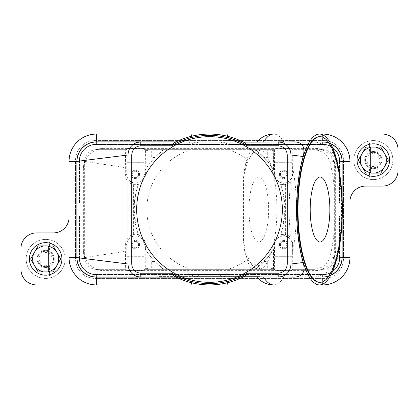<?xml version="1.0" encoding="UTF-8"?>
<svg xmlns="http://www.w3.org/2000/svg" width="419" height="419" viewBox="0 0 419 419"><rect width="100%" height="100%" fill="white"/><g stroke="black" fill="none" stroke-linecap="round" stroke-linejoin="round"><path stroke-width="0.31" stroke-dasharray="2.1 1.57" d="M228.963 144.44L228.507 144.44L229.109 144.209L229.45 141.884L322.63 141.884A19.504 19.504 0 0 1 342.134 161.388L342.134 257.612A19.504 19.504 0 0 1 322.63 277.116L222.641 277.116L221.787 276.844L219.566 274.791L322.63 274.791L322.63 277.116L229.45 277.116L229.994 277.116L228.13 282.584M229.45 141.884L322.63 141.884L140.8 141.884L322.63 141.884L222.641 141.884L227.994 144.209L322.63 144.209L96.37 144.209A17.179 17.179 0 0 0 79.191 161.388L79.191 203L76.866 203L79.463 203L76.866 203L76.866 161.388A19.504 19.504 0 0 1 96.37 141.884A19.504 19.504 0 0 0 76.866 161.388L76.866 203L79.463 203L76.866 203L79.463 203L76.866 203L79.463 203L79.191 203L79.191 161.388L79.463 161.388L79.191 161.388L79.191 203L79.191 161.388L76.866 161.388L76.866 203L76.866 161.388A19.504 19.504 0 0 1 96.37 141.884L189.55 141.884L189.006 141.884L190.87 136.416M217.183 274.56L200.135 274.56L196.359 277.116L96.37 277.116A19.504 19.504 0 0 1 76.866 257.612L76.866 161.388A19.504 19.504 0 0 1 96.37 141.884L189.006 141.884M197.213 276.844L96.37 276.844A19.232 19.232 0 0 1 77.138 257.612L76.866 257.612L77.138 257.612L76.866 257.612L76.866 216L79.463 216L76.866 216L79.463 216L76.866 216L79.463 216L76.866 216L76.866 257.612A19.504 19.504 0 0 0 96.37 277.116L96.37 274.518A16.907 16.907 0 0 1 79.463 257.612L76.866 257.612A19.504 19.504 0 0 0 96.37 277.116L96.37 276.844A19.232 19.232 0 0 1 77.138 257.612L77.138 216L79.463 216L77.138 216L77.138 257.612L79.191 257.612L79.191 216L79.463 216L79.191 216L79.191 257.612L79.463 257.612L79.191 257.612L79.463 257.612L79.191 257.612L79.191 216L79.191 257.612L77.138 257.612L79.191 257.612L77.138 257.612L77.138 216L77.138 257.612L76.866 257.612A19.504 19.504 0 0 0 96.37 277.116L96.37 276.844A19.232 19.232 0 0 1 77.138 257.612L76.866 257.612L76.866 216L76.866 257.612A19.504 19.504 0 0 0 96.37 277.116L96.37 276.844A19.232 19.232 0 0 1 77.138 257.612L77.138 216L77.138 257.612L79.191 257.612L79.191 216L79.191 257.612L79.463 257.612L76.866 257.612A19.504 19.504 0 0 0 96.37 277.116L322.63 277.116A19.504 19.504 0 0 0 342.134 257.612L341.862 257.612A19.232 19.232 0 0 1 322.63 276.844L221.787 276.844M189.55 277.116L189.891 274.791L190.257 274.518L191.006 274.791L96.37 274.791A17.179 17.179 0 0 1 79.191 257.612L79.191 216L79.191 257.612L79.463 257.612L77.138 257.612L77.138 216L77.138 257.612L79.191 257.612L79.191 216L79.191 257.612L79.463 257.612L77.138 257.612L77.138 216L77.138 257.612L79.191 257.612L79.191 216L79.191 257.612L79.463 257.612A16.907 16.907 0 0 0 96.37 274.518A16.907 16.907 0 0 1 79.463 257.612A16.907 16.907 0 0 0 96.37 274.518A16.907 16.907 0 0 1 79.463 257.612A16.907 16.907 0 0 0 96.37 274.518L96.37 277.116L322.63 277.116A19.504 19.504 0 0 0 342.134 257.612L339.537 257.612A16.907 16.907 0 0 1 322.63 274.518L322.63 274.791L229.109 274.791L229.45 277.116M196.359 277.116L191.006 274.791M190.493 274.56L190.037 274.56M190.87 282.584L189.006 277.116M229.109 274.791L228.507 274.56L222.641 277.116M218.865 274.56L219.572 274.791M319.535 134.08L273.675 134.08A75.42 22.82 -90 0 1 283.783 141.884L322.63 141.884A19.504 19.504 0 0 1 342.134 161.388L342.255 203L339.537 203L342.134 203L339.537 203L342.134 203L339.537 203L342.134 203L339.537 203L342.134 203L339.809 203L342.134 203L341.862 203L342.134 203L342.134 161.388A19.504 19.504 0 0 0 322.63 141.884A19.504 19.504 0 0 1 342.134 161.388L342.134 216L341.862 216L342.134 216.408C341.658 232.157 339.882 246.115 336.818 258.277C333.346 269.972 322.405 276.891 313.045 277.116L283.783 277.116A75.42 22.82 -90 0 1 273.675 284.92L319.535 284.92M322.63 284.92L36.553 284.92A15.603 15.603 0 0 1 20.95 269.317L20.95 248.509A15.603 15.603 0 0 1 36.553 232.906L53.459 232.906A15.603 15.603 0 0 0 69.062 217.304L69.062 161.388A27.308 27.308 0 0 1 96.37 134.08L382.447 134.08A15.603 15.603 0 0 1 398.05 149.683L398.05 170.491A15.603 15.603 0 0 1 382.447 186.094L365.541 186.094A15.603 15.603 0 0 0 349.938 201.696L349.938 257.612A27.308 27.308 0 0 1 322.63 284.92M200.135 274.56L201.817 274.56M228.507 274.56L228.963 274.56M342.134 219.844L342.134 216.408A249.295 75.42 180 0 0 342.255 216L339.537 216L342.134 216L339.537 216L342.134 216L342.134 257.612L341.862 257.612A19.232 19.232 0 0 1 322.63 276.844L229.245 276.844M342.255 203A249.295 75.42 180 0 0 342.134 202.592C341.658 186.843 339.882 172.885 336.818 160.723L336.939 160.739M313.045 141.884C324.505 142.848 332.429 149.127 336.818 160.723M295.149 141.884L278.2 141.884M313.045 277.116L229.994 277.116M342.255 216L342.134 257.612L341.862 257.612A19.232 19.232 0 0 1 322.63 276.844L322.63 277.116A19.504 19.504 0 0 0 342.134 257.612L342.134 216L342.134 257.612A19.504 19.504 0 0 1 322.63 277.116A19.504 19.504 0 0 0 342.134 257.612L342.134 216L339.537 216L342.134 216L342.134 257.612A19.504 19.504 0 0 1 322.63 277.116L96.37 277.116A19.504 19.504 0 0 1 76.866 257.612L76.866 216L76.866 257.612L77.138 257.612L77.138 216L77.138 257.612L79.191 257.612A17.179 17.179 0 0 0 96.37 274.791L96.37 274.518L96.37 274.791A17.179 17.179 0 0 1 79.191 257.612A17.179 17.179 0 0 0 96.37 274.791L96.37 274.518L96.37 274.791A17.179 17.179 0 0 1 79.191 257.612A17.179 17.179 0 0 0 96.37 274.791L96.37 276.844A19.232 19.232 0 0 1 77.138 257.612A19.232 19.232 0 0 0 96.37 276.844L96.37 274.791A17.179 17.179 0 0 1 79.191 257.612A17.179 17.179 0 0 0 96.37 274.791L96.37 276.844A19.232 19.232 0 0 1 77.138 257.612L76.866 257.612L77.138 257.612A19.232 19.232 0 0 0 96.37 276.844L96.37 274.791A17.179 17.179 0 0 1 79.191 257.612A17.179 17.179 0 0 0 96.37 274.791L96.37 276.844A19.232 19.232 0 0 1 77.138 257.612A19.232 19.232 0 0 0 96.37 276.844L96.37 274.791A17.179 17.179 0 0 1 79.191 257.612A17.179 17.179 0 0 0 96.37 274.791L96.37 277.116M330.628 275.403A19.504 19.504 0 0 1 322.63 277.116L322.63 274.791A17.179 17.179 0 0 0 339.809 257.612L339.809 216L339.809 257.612L341.862 257.612L341.862 216L341.862 257.612L339.809 257.612L339.809 216L339.809 257.612L341.862 257.612L341.862 216L341.862 257.612L339.537 257.612A16.907 16.907 0 0 1 322.63 274.518A16.907 16.907 0 0 0 339.537 257.612A16.907 16.907 0 0 1 322.63 274.518A16.907 16.907 0 0 0 339.537 257.612L339.809 257.612L339.809 216L339.809 257.612L341.862 257.612L341.862 216L341.862 257.612L339.537 257.612L339.809 257.612L339.809 216L339.809 257.612L341.862 257.612L341.862 216L341.862 257.612L341.862 216L341.862 257.612L339.537 257.612L339.809 257.612L339.809 216L339.809 257.612L341.862 257.612L339.537 257.612L339.809 257.612L339.809 216L339.809 257.612L339.537 257.612A16.907 16.907 0 0 1 322.63 274.518L322.63 274.791L227.994 274.791M215.125 274.791L322.63 274.791A17.179 17.179 0 0 0 339.809 257.612A17.179 17.179 0 0 1 322.63 274.791L322.63 276.844A19.232 19.232 0 0 0 341.862 257.612L342.134 257.612L341.862 257.612A19.232 19.232 0 0 1 322.63 276.844L322.63 274.791A17.179 17.179 0 0 0 339.809 257.612A17.179 17.179 0 0 1 322.63 274.791L322.63 276.844A19.232 19.232 0 0 0 341.862 257.612A19.232 19.232 0 0 1 322.63 276.844L322.63 274.791A17.179 17.179 0 0 0 339.809 257.612A17.179 17.179 0 0 1 322.63 274.791L322.63 276.844A19.232 19.232 0 0 0 341.862 257.612L342.134 257.612L341.862 257.612A19.232 19.232 0 0 1 322.63 276.844L322.63 274.791A17.179 17.179 0 0 0 339.809 257.612A17.179 17.179 0 0 1 322.63 274.791L322.63 276.844L322.63 274.791A17.179 17.179 0 0 0 339.809 257.612L341.862 257.612L341.862 216L341.862 257.612A19.232 19.232 0 0 1 322.63 276.844L322.63 274.791A17.179 17.179 0 0 0 339.809 257.612A17.179 17.179 0 0 1 322.63 274.791L322.63 277.116L140.8 277.116L322.63 277.116L322.63 276.844L223.893 276.844M283.783 277.116L295.149 277.116M256.753 277.116L263.567 277.116M242.905 277.116A75.42 75.42 0 0 1 176.095 277.116A75.42 75.42 0 0 0 242.905 277.116L179.143 277.116M256.313 277.116L158.785 277.116L260.215 277.116L209.5 277.116L209.5 276.598L260.215 276.598L158.785 276.598L256.313 276.598L199.748 276.598L209.5 276.598L209.5 277.116L209.5 276.598L209.5 277.116L256.313 277.116L256.313 276.598M244.476 276.32L243.402 276.87M158.785 277.116L158.785 276.598M260.215 277.116L260.215 276.598M162.687 277.116L162.687 276.598M189.55 141.884L189.891 144.209L190.257 144.482L96.37 144.482A16.907 16.907 0 0 0 79.463 161.388L79.191 161.388L79.463 161.388L79.191 161.388L79.191 203L79.191 161.388L77.138 161.388L79.463 161.388L79.191 161.388L79.191 203L79.191 161.388L77.138 161.388L77.138 203L77.138 161.388L79.463 161.388L79.191 161.388L79.191 203L79.191 161.388L77.138 161.388L77.138 203L77.138 161.388L76.866 161.388A19.504 19.504 0 0 1 96.37 141.884L96.37 142.156A19.232 19.232 0 0 0 77.138 161.388L79.463 161.388L77.138 161.388L77.138 203L77.138 161.388L76.866 161.388A19.504 19.504 0 0 1 96.37 141.884L96.37 144.209A17.179 17.179 0 0 0 79.191 161.388L79.191 203L79.191 161.388L77.138 161.388L79.463 161.388A16.907 16.907 0 0 1 96.37 144.482A16.907 16.907 0 0 0 79.463 161.388A16.907 16.907 0 0 1 96.37 144.482A16.907 16.907 0 0 0 79.463 161.388A16.907 16.907 0 0 1 96.37 144.482L96.37 144.209A17.179 17.179 0 0 0 79.191 161.388A17.179 17.179 0 0 1 96.37 144.209L96.37 142.156A19.232 19.232 0 0 0 77.138 161.388L77.138 203L77.138 161.388L76.866 161.388A19.504 19.504 0 0 1 96.37 141.884L96.37 142.156A19.232 19.232 0 0 0 77.138 161.388L79.191 161.388A17.179 17.179 0 0 1 96.37 144.209L96.37 142.156A19.232 19.232 0 0 0 77.138 161.388L77.138 203L77.138 161.388L76.866 161.388L77.138 161.388L76.866 161.388L77.138 161.388L77.138 203L77.138 161.388L79.191 161.388A17.179 17.179 0 0 1 96.37 144.209A17.179 17.179 0 0 0 79.191 161.388A17.179 17.179 0 0 1 96.37 144.209L96.37 142.156L96.37 144.209A17.179 17.179 0 0 0 79.191 161.388A17.179 17.179 0 0 1 96.37 144.209L96.37 142.156A19.232 19.232 0 0 0 77.138 161.388L76.866 161.388L77.138 161.388A19.232 19.232 0 0 1 96.37 142.156L96.37 144.482L96.37 142.156A19.232 19.232 0 0 0 77.138 161.388A19.232 19.232 0 0 1 96.37 142.156L96.37 141.884L196.359 141.884L197.213 142.156L199.434 144.209L96.37 144.209A17.179 17.179 0 0 0 79.191 161.388A17.179 17.179 0 0 1 96.37 144.209L96.37 144.482L322.63 144.482L322.63 144.209L229.109 144.209M228.13 136.416L229.994 141.884M190.493 144.44L196.359 141.884M200.135 144.44L201.817 144.44L199.434 144.209M201.817 144.44L96.37 144.209L96.37 142.156L96.37 144.209L189.891 144.209M322.63 134.777L322.63 141.884A19.504 19.504 0 0 1 342.134 161.388L342.134 203L342.134 161.388L341.862 161.388L341.862 203L341.862 161.388L339.537 161.388L341.862 161.388A19.232 19.232 0 0 0 322.63 142.156L322.63 144.209L203.875 144.209M215.125 144.209L322.63 144.209L322.63 142.156L96.37 142.156A19.232 19.232 0 0 0 77.138 161.388L76.866 161.388L77.138 161.388A19.232 19.232 0 0 1 96.37 142.156L96.37 141.884L322.63 141.884A19.504 19.504 0 0 1 342.134 161.388L341.862 161.388A19.232 19.232 0 0 0 322.63 142.156L96.37 142.156L96.37 144.209L191.006 144.209M342.134 199.156L342.134 161.388L341.862 161.388L341.862 203L341.862 161.388L339.537 161.388L339.809 161.388L339.809 203L339.809 161.388L341.862 161.388L341.862 203L341.862 161.388L339.537 161.388L339.809 161.388L339.809 203L339.809 161.388L341.862 161.388L341.862 203L341.862 161.388L339.537 161.388L339.809 161.388L339.809 203L339.809 161.388L341.862 161.388L339.809 161.388L339.809 203L339.809 161.388A17.179 17.179 0 0 0 322.63 144.209L322.63 141.884L322.63 142.156L221.787 142.156L219.566 144.209M221.787 142.156L222.641 141.884M228.507 144.44L227.994 144.209M218.865 144.44L217.183 144.44M330.628 143.597A19.504 19.504 0 0 0 322.63 141.884L322.63 144.209A17.179 17.179 0 0 1 339.809 161.388A17.179 17.179 0 0 0 322.63 144.209L322.63 144.482L322.63 144.209A17.179 17.179 0 0 1 339.809 161.388A17.179 17.179 0 0 0 322.63 144.209L322.63 142.156A19.232 19.232 0 0 1 341.862 161.388A19.232 19.232 0 0 0 322.63 142.156L322.63 144.209A17.179 17.179 0 0 1 339.809 161.388A17.179 17.179 0 0 0 322.63 144.209L322.63 142.156A19.232 19.232 0 0 1 341.862 161.388L342.134 161.388L341.862 161.388A19.232 19.232 0 0 0 322.63 142.156L322.63 144.209L322.63 142.156A19.232 19.232 0 0 1 341.862 161.388A19.232 19.232 0 0 0 322.63 142.156L322.63 141.884L322.63 142.156A19.232 19.232 0 0 1 341.862 161.388L342.134 161.388L341.862 161.388L341.862 203L341.862 161.388L342.134 161.388L341.862 161.388A19.232 19.232 0 0 0 322.63 142.156L322.63 144.209A17.179 17.179 0 0 1 339.809 161.388A17.179 17.179 0 0 0 322.63 144.209A17.179 17.179 0 0 1 339.809 161.388L339.809 203L339.809 161.388L341.862 161.388A19.232 19.232 0 0 0 322.63 142.156L322.63 141.884A19.504 19.504 0 0 1 342.134 161.388L341.862 161.388L341.862 203L341.862 161.388L339.809 161.388L341.862 161.388A19.232 19.232 0 0 0 322.63 142.156L322.63 144.482A16.907 16.907 0 0 1 339.537 161.388A16.907 16.907 0 0 0 322.63 144.482A16.907 16.907 0 0 1 339.537 161.388A16.907 16.907 0 0 0 322.63 144.482A16.907 16.907 0 0 1 339.537 161.388L339.809 161.388L339.809 203L339.809 161.388L339.537 161.388A16.907 16.907 0 0 0 322.63 144.482L322.63 144.209L322.63 144.482L322.63 144.209L322.63 144.482L322.63 144.209L96.37 144.209L322.63 144.209L322.63 142.156L223.893 142.156M176.095 141.884L239.857 141.884M243.402 142.13L244.476 142.68M141.805 182.668A72.817 72.817 0 0 1 141.811 182.658A72.817 72.817 0 0 1 282.317 209.5A72.817 72.817 0 0 1 209.5 282.317A72.817 72.817 0 0 1 136.683 209.5M319.535 136.683A72.817 22.029 -90 0 1 341.564 209.5A72.817 22.029 -90 0 1 319.535 282.317M248.97 209.5A32.509 9.836 90 0 0 258.801 242.009A32.509 9.836 90 0 0 268.637 209.5A32.509 9.836 90 0 0 258.801 176.991A32.509 9.836 90 0 0 248.97 209.5M292.074 154.883L292.143 162.687L275.1 162.687L275.168 154.883L292.074 154.883L292.074 148.536L275.168 148.536L274.576 149.683L258.801 149.683L273.659 149.683L273.277 150.761L273.214 169.145L273.492 169.59L267.332 161.09C264.981 158.33 261.817 156.366 257.842 155.187C253.542 153.972 250.101 155.48 247.524 159.707L244.822 166.704L243.554 177.289L243.554 241.711L244.822 252.296L247.524 259.293C250.201 263.551 253.636 265.054 257.842 263.813C261.817 262.634 264.981 260.67 267.332 257.91L273.492 249.41L273.214 249.855L273.429 269.317L190.86 269.317A62.651 62.651 0 0 1 190.86 149.683L163.562 149.683A75.42 75.42 0 0 0 145.435 169.705L145.786 169.145L145.571 149.683L144.424 149.683L143.832 148.536L143.9 162.687L126.857 162.687L126.926 148.536L126.339 149.683L125.653 149.683L125.244 174.393C125.6 179.662 128.308 183.045 133.373 184.554L136.206 184.748L138.401 184.344L138.548 183.931C138.212 184.69 145.906 180.338 145.362 174.393L145.435 169.705M274.424 149.683L274.55 174.393C274.686 179.594 277.813 182.579 283.93 183.344C289.304 182.548 292.195 179.562 292.603 174.393L292.792 149.683L292.074 148.536M292.074 264.117L275.168 264.117L275.1 256.313L292.143 256.313L292.074 270.464L292.661 269.317L314.48 269.317C322.337 268.338 327.506 264.211 329.989 256.941C332.021 248.734 333.466 239.563 334.331 229.418L334.331 189.582C333.466 179.437 332.021 170.266 329.989 162.059C327.538 154.836 322.368 150.714 314.48 149.683L292.792 149.683M292.792 269.317L292.603 244.607C293.153 239.469 286.507 233.912 280.898 236.054C276.372 238.317 274.256 241.171 274.55 244.607L274.424 269.317L275.168 270.464L292.074 270.464M292.143 256.313L292.232 244.607A8.61 8.61 0 0 0 283.621 235.997A8.61 8.61 0 0 0 275.011 244.607L275.1 256.313M102.87 270.616L316.13 270.616L320.504 270.114L329.91 264.913L335.127 255.517L335.635 251.112L335.635 167.888L335.132 163.51L329.931 154.108L320.535 148.892L316.13 148.384L102.87 148.384L98.496 148.886L89.09 154.087L83.873 163.483L83.365 167.888L83.365 251.112L83.868 255.49L89.069 264.892L98.465 270.108L102.87 270.616L96.37 269.317L126.339 269.317L126.926 270.464L143.832 270.464L144.424 269.317L274.576 269.317M292.661 269.317L314.48 269.317M316.13 270.616L322.63 269.317A11.701 11.701 0 0 0 334.331 257.612L329.989 256.941M143.9 256.313L143.832 264.117L126.926 264.117L126.857 256.313L143.989 256.313L143.989 244.607A8.61 8.61 0 0 0 135.379 235.997A8.61 8.61 0 0 0 126.768 244.607L126.857 256.313M144.424 269.317L145.571 269.317L145.723 268.239L145.786 249.855L145.435 249.295L145.362 244.607C145.99 239.013 138.589 234.41 138.548 235.069A75.42 75.42 0 0 1 134.08 209.5L136.206 191.713L138.401 184.344M143.832 270.464L143.832 264.117M143.989 256.313L126.768 256.313M139.543 244.607A4.159 4.159 0 0 0 135.379 240.448A4.159 4.159 0 0 0 131.22 244.607A4.159 4.159 0 0 0 135.379 248.771A4.159 4.159 0 0 0 139.543 244.607A4.159 4.159 0 0 0 135.379 240.448A4.159 4.159 0 0 0 131.22 244.607A4.159 4.159 0 0 0 135.379 248.771A4.159 4.159 0 0 0 139.543 244.607M138.579 244.607A3.2 3.2 0 0 0 135.379 241.412A3.2 3.2 0 0 0 132.184 244.607A3.2 3.2 0 0 0 135.379 247.807A3.2 3.2 0 0 0 138.579 244.607A3.2 3.2 0 0 0 135.379 241.412A3.2 3.2 0 0 0 132.184 244.607A3.2 3.2 0 0 0 135.379 247.807A3.2 3.2 0 0 0 138.579 244.607M126.926 264.117L126.926 270.464M138.548 235.069L138.401 234.656L136.206 234.252L133.373 234.446C128.308 235.955 125.6 239.338 125.244 244.607L125.653 269.317L126.339 269.317M138.401 234.656L136.206 227.287L134.08 209.5A75.42 75.42 0 0 1 138.548 183.931A75.42 75.42 0 0 0 134.08 209.5M145.571 269.317L163.562 269.317L154.883 261.514A75.42 75.42 0 0 1 145.786 249.855M145.723 268.239L151.715 269.317L151.715 261.514L154.883 261.514M163.562 269.317A75.42 75.42 0 0 1 145.435 249.295A75.42 75.42 0 0 0 163.562 269.317L190.86 269.317M273.429 269.317L274.424 269.317M244.816 252.296C246.451 258.738 248.587 264.41 251.217 269.317L258.801 269.317A59.817 18.096 -90 0 1 243.554 241.711M126.339 149.683L96.37 149.683A11.701 11.701 0 0 0 84.669 161.388L84.669 257.612A11.701 11.701 0 0 0 96.37 269.317L125.653 269.317M83.365 251.112L84.669 257.612L125.244 251.337M275.011 256.313L292.232 256.313M279.457 244.607A4.159 4.159 0 0 0 283.621 248.771A4.159 4.159 0 0 0 287.78 244.607A4.159 4.159 0 0 0 283.621 240.448A4.159 4.159 0 0 0 279.457 244.607A4.159 4.159 0 0 1 283.621 240.448A4.159 4.159 0 0 1 287.78 244.607A4.159 4.159 0 0 1 283.621 248.771A4.159 4.159 0 0 1 279.457 244.607M280.421 244.607A3.2 3.2 0 0 1 283.621 241.412A3.2 3.2 0 0 1 286.816 244.607A3.2 3.2 0 0 1 283.621 247.807A3.2 3.2 0 0 1 280.421 244.607A3.2 3.2 0 0 1 283.621 241.412A3.2 3.2 0 0 1 286.816 244.607A3.2 3.2 0 0 1 283.621 247.807A3.2 3.2 0 0 1 280.421 244.607M275.168 270.464L275.168 264.117M273.659 269.317L273.492 249.41M255.438 269.317A75.42 75.42 0 0 0 267.332 257.91A75.42 75.42 0 0 1 255.438 269.317L264.117 261.514A75.42 75.42 0 0 0 273.214 249.855M273.277 268.239L267.285 269.317L267.285 261.514L273.214 259.66M83.365 167.888L84.669 161.388L125.244 167.663M126.857 162.687L126.768 174.393A8.61 8.61 0 0 0 135.379 183.003A8.61 8.61 0 0 0 143.989 174.393L143.9 162.687M126.926 154.883L143.832 154.883M143.989 162.687L126.768 162.687M139.543 174.393A4.159 4.159 0 0 0 135.379 170.229A4.159 4.159 0 0 0 131.22 174.393A4.159 4.159 0 0 0 135.379 178.552A4.159 4.159 0 0 0 139.543 174.393A4.159 4.159 0 0 1 135.379 178.552A4.159 4.159 0 0 1 131.22 174.393A4.159 4.159 0 0 1 135.379 170.229A4.159 4.159 0 0 1 139.543 174.393M138.579 174.393A3.2 3.2 0 0 1 135.379 177.588A3.2 3.2 0 0 1 132.184 174.393A3.2 3.2 0 0 1 135.379 171.193A3.2 3.2 0 0 1 138.579 174.393A3.2 3.2 0 0 1 135.379 177.588A3.2 3.2 0 0 1 132.184 174.393A3.2 3.2 0 0 1 135.379 171.193A3.2 3.2 0 0 1 138.579 174.393M143.832 148.536L126.926 148.536M274.576 149.683L144.424 149.683M243.554 177.289A59.817 18.096 -90 0 1 258.801 149.683L251.217 149.683C248.587 154.59 246.451 160.262 244.816 166.704M273.429 149.683L267.285 149.683L273.277 150.761M255.438 149.683A75.42 75.42 0 0 1 267.332 161.09A75.42 75.42 0 0 0 255.438 149.683L267.285 149.683L267.285 157.486L264.117 157.486L255.438 149.683L190.86 149.683M145.571 149.683L163.562 149.683L154.883 157.486A75.42 75.42 0 0 0 145.786 169.145M102.87 148.384L96.37 149.683L125.653 149.683M145.723 150.761L151.715 149.683L151.715 157.486L145.786 159.34M275.1 162.687L275.011 174.393A8.61 8.61 0 0 0 283.621 183.003A8.61 8.61 0 0 0 292.232 174.393L292.143 162.687M275.168 148.536L275.168 154.883M275.011 162.687L292.232 162.687M279.457 174.393A4.159 4.159 0 0 0 283.621 178.552A4.159 4.159 0 0 0 287.78 174.393A4.159 4.159 0 0 0 283.621 170.229A4.159 4.159 0 0 0 279.457 174.393A4.159 4.159 0 0 0 283.621 178.552A4.159 4.159 0 0 0 287.78 174.393A4.159 4.159 0 0 0 283.621 170.229A4.159 4.159 0 0 0 279.457 174.393M280.421 174.393A3.2 3.2 0 0 0 283.621 177.588A3.2 3.2 0 0 0 286.816 174.393A3.2 3.2 0 0 0 283.621 171.193A3.2 3.2 0 0 0 280.421 174.393A3.2 3.2 0 0 0 283.621 177.588A3.2 3.2 0 0 0 286.816 174.393A3.2 3.2 0 0 0 283.621 171.193A3.2 3.2 0 0 0 280.421 174.393M273.492 169.59L273.659 149.683M316.13 148.384L322.63 149.683L292.661 149.683M273.214 169.145A75.42 75.42 0 0 0 264.117 157.486M334.331 189.582L334.331 161.388A11.701 11.701 0 0 0 322.63 149.683L314.48 149.683M335.635 167.888L334.331 161.388L329.989 162.059M335.635 251.112L334.331 257.612L334.331 229.418M247.524 259.293A62.651 62.651 0 0 1 228.14 269.317M228.14 149.683A62.651 62.651 0 0 1 247.524 159.707M223.154 277.116L234.855 277.116L223.154 277.116L223.154 276.598L234.855 276.598L223.154 276.598L223.154 277.116M183.752 277.116L187.654 277.116L183.752 277.116L183.752 276.598L187.654 276.598L183.752 276.598L183.752 277.116M191.556 277.116L211.448 277.116L191.556 277.116L191.556 276.598L211.448 276.598L191.556 276.598L191.556 277.116M215.35 277.116L199.748 277.116L219.252 277.116L215.35 277.116L215.35 276.598L215.35 277.116M227.056 277.116L227.056 276.598L227.056 277.116M187.654 277.116L187.654 276.598L187.654 277.116M195.458 277.116L195.458 276.598L195.458 277.116M209.5 277.116L209.5 276.598L209.5 277.116M219.252 277.116L219.252 276.598L219.252 277.116M199.748 277.116L199.748 276.598L199.748 277.116M203.65 277.116L203.65 276.598L203.65 277.116M54.24 258.911A8.584 8.584 0 0 1 45.655 267.495A8.584 8.584 0 0 1 37.076 258.911A8.584 8.584 0 0 1 45.655 250.332A8.584 8.584 0 0 1 54.24 258.911A8.584 8.584 0 0 1 45.655 267.495A8.584 8.584 0 0 1 37.076 258.911A8.584 8.584 0 0 1 45.655 250.332A8.584 8.584 0 0 1 54.24 258.911M95.071 140.58L323.929 140.58A19.504 19.504 0 0 1 343.433 160.089L343.433 258.911A19.504 19.504 0 0 1 323.929 278.42L95.071 278.42A19.504 19.504 0 0 1 75.567 258.911L75.567 160.089A19.504 19.504 0 0 1 95.071 140.58A19.504 19.504 0 0 0 75.567 160.089L75.567 258.911A19.504 19.504 0 0 0 95.071 278.42L323.929 278.42A19.504 19.504 0 0 0 343.433 258.911L343.433 160.089A19.504 19.504 0 0 0 323.929 140.58L95.071 140.58M381.924 160.089A8.584 8.584 0 0 1 373.345 168.668A8.584 8.584 0 0 1 364.76 160.089A8.584 8.584 0 0 1 373.345 151.505A8.584 8.584 0 0 1 381.924 160.089A8.584 8.584 0 0 1 373.345 168.668A8.584 8.584 0 0 1 364.76 160.089A8.584 8.584 0 0 1 373.345 151.505A8.584 8.584 0 0 1 381.924 160.089M65.16 258.911A19.504 19.504 0 0 1 45.655 278.42A19.504 19.504 0 0 1 26.151 258.911A19.504 19.504 0 0 1 45.655 239.406A19.504 19.504 0 0 1 65.16 258.911A19.504 19.504 0 0 0 45.655 239.406A19.504 19.504 0 0 0 26.151 258.911A19.504 19.504 0 0 0 45.655 278.42A19.504 19.504 0 0 0 65.16 258.911M392.849 160.089A19.504 19.504 0 0 1 373.345 179.594A19.504 19.504 0 0 1 353.84 160.089A19.504 19.504 0 0 1 373.345 140.58A19.504 19.504 0 0 1 392.849 160.089A19.504 19.504 0 0 0 373.345 140.58A19.504 19.504 0 0 0 353.84 160.089A19.504 19.504 0 0 0 373.345 179.594A19.504 19.504 0 0 0 392.849 160.089M280.599 184.344L282.794 191.713L284.92 209.5C284.904 200.79 283.438 192.326 280.521 184.119L282.794 184.748L285.627 184.554L290.336 182.108L288.749 209.5L290.336 236.892L285.627 234.446L282.794 234.252L280.599 234.656L282.794 227.287L284.92 209.5C284.904 218.21 283.438 226.674 280.521 234.881C283.982 233.807 287.251 234.478 290.336 236.892M290.336 182.108C287.251 184.522 283.982 185.193 280.521 184.119M389.597 160.089A16.252 16.252 0 0 0 373.345 143.832A16.252 16.252 0 0 0 357.088 160.089A16.252 16.252 0 0 1 373.345 143.832A16.252 16.252 0 0 1 389.597 160.089A16.252 16.252 0 0 0 373.345 143.832A16.252 16.252 0 0 0 357.088 160.089A16.252 16.252 0 0 0 373.345 176.341A16.252 16.252 0 0 0 389.597 160.089A16.252 16.252 0 0 1 373.345 176.341A16.252 16.252 0 0 1 357.088 160.089A16.252 16.252 0 0 0 373.345 176.341A16.252 16.252 0 0 0 389.597 160.089A16.252 16.252 0 0 0 373.345 143.832A16.252 16.252 0 0 0 357.088 160.089A16.252 16.252 0 0 0 373.345 176.341A16.252 16.252 0 0 0 389.597 160.089M381.143 160.089A7.804 7.804 0 0 0 373.345 152.286A7.804 7.804 0 0 0 365.541 160.089A7.804 7.804 0 0 0 373.345 167.888A7.804 7.804 0 0 0 381.143 160.089A7.804 7.804 0 0 0 373.345 152.286A7.804 7.804 0 0 0 365.541 160.089A7.804 7.804 0 0 0 373.345 167.888A7.804 7.804 0 0 0 381.143 160.089A7.804 7.804 0 0 0 373.345 152.286A7.804 7.804 0 0 0 365.541 160.089A7.804 7.804 0 0 0 373.345 167.888A7.804 7.804 0 0 0 381.143 160.089A7.804 7.804 0 0 0 373.345 152.286A7.804 7.804 0 0 0 365.541 160.089A7.804 7.804 0 0 0 373.345 167.888A7.804 7.804 0 0 0 381.143 160.089A7.804 7.804 0 0 0 373.345 152.286A7.804 7.804 0 0 0 365.541 160.089A7.804 7.804 0 0 0 373.345 167.888A7.804 7.804 0 0 0 381.143 160.089A7.804 7.804 0 0 0 373.345 152.286A7.804 7.804 0 0 0 365.541 160.089A7.804 7.804 0 0 0 373.345 167.888A7.804 7.804 0 0 0 381.143 160.089M358.392 159.979L365.777 147.189A14.953 14.953 0 0 1 365.96 147.085L380.73 147.085A14.953 14.953 0 0 1 380.913 147.189L388.298 159.979A14.953 14.953 0 0 1 388.298 160.194L380.913 172.984A14.953 14.953 0 0 1 380.73 173.089L365.96 173.089A14.953 14.953 0 0 1 365.777 172.984L358.392 160.194A14.953 14.953 0 0 1 358.392 159.979M375.943 173.089L375.943 147.085M370.742 147.085L370.742 173.089M369.443 166.846C369.668 167.212 370.967 167.558 373.345 167.888C378.378 166.772 378.378 166.772 373.345 167.888C378.378 166.772 378.378 166.772 373.345 167.888C370.967 167.558 369.668 167.212 369.443 166.846L369.443 176.991L373.345 176.991L369.443 176.991M369.443 153.328C369.668 152.961 370.967 152.616 373.345 152.286C378.378 153.401 378.378 153.401 373.345 152.286C378.378 153.401 378.378 153.401 373.345 152.286C370.967 152.616 369.668 152.961 369.443 153.328L369.443 143.183L373.345 143.183L369.443 143.183M379.844 160.089A6.5 6.5 0 0 0 373.345 153.584A6.5 6.5 0 0 0 366.84 160.089A6.5 6.5 0 0 0 373.345 166.589A6.5 6.5 0 0 0 379.844 160.089M373.345 176.991L377.247 176.991L373.345 176.991M373.345 143.183L377.247 143.183L373.345 143.183M29.403 258.911A16.252 16.252 0 0 0 45.655 275.168A16.252 16.252 0 0 0 61.912 258.911A16.252 16.252 0 0 1 45.655 275.168A16.252 16.252 0 0 1 29.403 258.911A16.252 16.252 0 0 0 45.655 275.168A16.252 16.252 0 0 0 61.912 258.911A16.252 16.252 0 0 0 45.655 242.659A16.252 16.252 0 0 0 29.403 258.911A16.252 16.252 0 0 1 45.655 242.659A16.252 16.252 0 0 1 61.912 258.911A16.252 16.252 0 0 0 45.655 242.659A16.252 16.252 0 0 0 29.403 258.911A16.252 16.252 0 0 0 45.655 275.168A16.252 16.252 0 0 0 61.912 258.911A16.252 16.252 0 0 0 45.655 242.659A16.252 16.252 0 0 0 29.403 258.911M37.857 258.911A7.804 7.804 0 0 0 45.655 266.714A7.804 7.804 0 0 0 53.459 258.911A7.804 7.804 0 0 0 45.655 251.112A7.804 7.804 0 0 0 37.857 258.911A7.804 7.804 0 0 0 45.655 266.714A7.804 7.804 0 0 0 53.459 258.911A7.804 7.804 0 0 0 45.655 251.112A7.804 7.804 0 0 0 37.857 258.911A7.804 7.804 0 0 0 45.655 266.714A7.804 7.804 0 0 0 53.459 258.911A7.804 7.804 0 0 0 45.655 251.112A7.804 7.804 0 0 0 37.857 258.911A7.804 7.804 0 0 0 45.655 266.714A7.804 7.804 0 0 0 53.459 258.911A7.804 7.804 0 0 0 45.655 251.112A7.804 7.804 0 0 0 37.857 258.911A7.804 7.804 0 0 0 45.655 266.714A7.804 7.804 0 0 0 53.459 258.911A7.804 7.804 0 0 0 45.655 251.112A7.804 7.804 0 0 0 37.857 258.911A7.804 7.804 0 0 0 45.655 266.714A7.804 7.804 0 0 0 53.459 258.911A7.804 7.804 0 0 0 45.655 251.112A7.804 7.804 0 0 0 37.857 258.911M60.608 259.021L53.223 271.811A14.953 14.953 0 0 1 53.04 271.915L38.27 271.915A14.953 14.953 0 0 1 38.087 271.811L30.702 259.021A14.953 14.953 0 0 1 30.702 258.806L38.087 246.016A14.953 14.953 0 0 1 38.27 245.911L53.04 245.911A14.953 14.953 0 0 1 53.223 246.016L60.608 258.806A14.953 14.953 0 0 1 60.608 259.021M43.057 245.911L43.057 271.915M48.258 271.915L48.258 245.911M49.557 252.154C49.332 251.788 48.033 251.442 45.655 251.112C40.622 252.228 40.622 252.228 45.655 251.112C40.622 252.228 40.622 252.228 45.655 251.112C48.033 251.442 49.332 251.788 49.557 252.154L49.557 242.009L45.655 242.009L49.557 242.009M49.557 265.672C49.332 266.039 48.033 266.384 45.655 266.714C40.622 265.599 40.622 265.599 45.655 266.714C40.622 265.599 40.622 265.599 45.655 266.714C48.033 266.384 49.332 266.039 49.557 265.672L49.557 275.817L45.655 275.817L49.557 275.817M39.156 258.911A6.5 6.5 0 0 0 45.655 265.416A6.5 6.5 0 0 0 52.16 258.911A6.5 6.5 0 0 0 45.655 252.411A6.5 6.5 0 0 0 39.156 258.911M45.655 242.009L41.753 242.009L45.655 242.009M45.655 275.817L41.753 275.817L45.655 275.817M189.891 274.791L199.434 274.791M189.755 276.844L96.37 276.844A19.232 19.232 0 0 1 77.138 257.612L76.866 257.612L77.138 257.612A19.232 19.232 0 0 0 96.37 276.844L96.37 274.791L203.875 274.791M195.107 276.844L322.63 276.844L96.37 276.844L322.63 276.844L96.37 276.844L322.63 276.844L96.37 276.844L322.63 276.844L96.37 276.844L322.63 276.844L322.63 284.223M322.63 274.791L96.37 274.791L322.63 274.791L96.37 274.791L322.63 274.791L96.37 274.791L322.63 274.791L322.63 274.518L322.63 274.791L96.37 274.791L322.63 274.791M341.862 257.612A19.232 19.232 0 0 1 322.63 276.844A19.232 19.232 0 0 0 341.862 257.612M189.755 142.156L96.37 142.156A19.232 19.232 0 0 0 77.138 161.388A19.232 19.232 0 0 1 96.37 142.156L96.37 141.884M195.107 142.156L96.37 142.156L96.37 144.209L322.63 144.209L96.37 144.209L322.63 144.209L322.63 144.482L322.63 144.209L96.37 144.209L322.63 144.209L322.63 144.482L228.743 144.482M197.213 142.156L229.245 142.156M322.63 142.156L96.37 142.156L322.63 142.156M339.809 161.388A17.179 17.179 0 0 0 322.63 144.209A17.179 17.179 0 0 1 339.809 161.388M258.801 149.683A59.817 18.096 -90 0 1 276.901 209.5A59.817 18.096 -90 0 1 258.801 269.317M292.64 167.558A75.42 22.82 -90 0 1 296.495 209.5A75.42 22.82 -90 0 1 292.64 251.442M292.232 244.607L292.603 244.607M143.989 244.607L145.362 244.607M126.768 244.607L125.244 244.607M275.011 244.607L274.55 244.607M259.78 269.317A75.42 22.82 -90 0 1 257.842 263.813M264.117 261.514L267.285 261.514M133.373 234.446L133.373 184.554M126.768 174.393L125.244 174.393M143.989 174.393L145.362 174.393M154.883 157.486L151.715 157.486M275.011 174.393L274.55 174.393M292.232 174.393L292.603 174.393M257.842 155.187A75.42 22.82 -90 0 1 259.78 149.683M145.786 259.66L151.715 261.514M273.214 159.34L267.285 157.486M226.077 277.116L226.077 276.598L226.077 277.116M233.881 277.116L233.881 276.598L233.881 277.116M231.932 277.116L231.932 276.598L231.932 277.116M232.906 277.116L232.906 276.598L232.906 277.116M192.531 277.116L192.531 276.598M208.526 277.116L208.526 276.598M210.474 277.116L210.474 276.598M215.722 277.116L215.722 276.598M203.278 277.116L203.278 276.598M285.627 184.554L285.627 234.446M79.463 216L79.463 257.612L79.463 216M190.257 274.518L228.743 274.518M200.931 274.518L218.069 274.518M339.537 257.612L339.537 216L339.537 257.612M96.37 274.518L322.63 274.518L96.37 274.518M79.463 203L79.463 161.388L79.463 203M218.069 144.482L200.931 144.482M339.537 161.388L339.537 203L339.537 161.388M258.801 242.009L320.027 242.009M320.027 176.991L258.801 176.991M83.868 255.49L84.968 260.241M98.465 270.108L93.725 269.014M320.504 270.114L325.254 269.014M335.127 255.517L334.032 260.257M335.132 163.51L334.032 158.759M320.535 148.892L325.275 149.986M98.496 148.886L93.746 149.986M83.873 163.483L84.968 158.743M234.855 276.598L234.855 277.116M211.448 276.598L211.448 277.116M377.247 176.991L377.247 166.846M377.247 153.328L377.247 143.183M41.753 242.009L41.753 252.154M41.753 265.672L41.753 275.817"/><path stroke-width="0.63" d="M244.754 142.827L244.848 142.874A75.42 75.42 0 0 0 174.152 142.874L176.095 141.884L96.37 141.884L140.8 141.884L96.37 141.884L96.37 134.08A27.308 27.308 0 0 0 69.062 161.388L69.062 257.612A27.308 27.308 0 0 0 96.37 284.92L36.553 284.92A15.603 15.603 0 0 1 20.95 269.317L20.95 248.509A15.603 15.603 0 0 1 36.553 232.906L53.459 232.906A15.603 15.603 0 0 0 69.062 217.304M179.143 277.116L176.095 277.116L174.152 276.126A75.42 75.42 0 0 0 244.848 276.126L247.362 273.214A74.121 74.121 0 0 1 171.633 273.219L140.8 273.219L140.8 277.116L96.37 277.116A19.504 19.504 0 0 1 76.866 257.612L76.866 161.388A19.504 19.504 0 0 1 96.37 141.884M228.13 282.584L226.925 284.92L192.075 284.92L190.87 282.584M226.925 284.92L273.675 284.92A75.42 22.82 -90 0 1 263.567 277.116M256.753 277.116L261.414 281.097C264.981 283.548 269.066 284.82 273.675 284.92L319.535 284.92A75.42 22.82 -90 0 1 296.715 209.5A75.42 22.82 -90 0 1 319.535 134.08A75.42 22.82 -90 0 1 342.349 209.5A75.42 22.82 -90 0 1 319.535 284.92L322.63 284.92L322.63 284.223M192.075 284.92L96.37 284.92L96.37 277.116L176.095 277.116M243.402 276.87L295.149 277.116C302.879 276.231 305.556 271.355 303.167 262.483C298.883 247.666 296.689 230.005 296.589 209.5C296.689 188.995 298.883 171.334 303.167 156.517C305.378 147.373 302.707 142.497 295.149 141.884L243.402 142.13M140.8 273.219C135.253 272.633 132.231 269.558 131.734 264.007L128.015 264.007C128.24 270.03 131.21 274.194 136.929 276.509L140.8 277.116L96.37 277.116M174.246 276.173L171.638 273.214M303.167 262.483L290.985 264.007C290.76 270.03 287.79 274.194 282.071 276.509L278.2 277.116L278.2 273.219L247.367 273.219M342.134 219.844L342.134 257.612A19.504 19.504 0 0 1 330.628 275.403M190.87 136.416L192.075 134.08L226.925 134.08L228.13 136.416M226.925 134.08L273.675 134.08A75.42 22.82 -90 0 0 263.567 141.884M256.753 141.884L261.414 137.903C264.981 135.452 269.066 134.18 273.675 134.08L382.447 134.08A15.603 15.603 0 0 1 398.05 149.683L398.05 170.491A15.603 15.603 0 0 1 382.447 186.094L365.541 186.094A15.603 15.603 0 0 0 349.938 201.696L349.938 257.612A27.308 27.308 0 0 1 322.63 284.92M330.628 143.597A19.504 19.504 0 0 1 342.134 161.388L342.134 199.156M239.857 141.884L242.905 141.884A75.42 75.42 0 0 0 176.095 141.884A75.42 75.42 0 0 1 242.905 141.884M278.2 141.884L278.2 145.781C283.731 146.351 286.753 149.421 287.266 154.993L287.266 264.007L290.985 264.007L290.985 154.993C290.755 148.954 287.785 144.791 282.071 142.491L278.2 141.884L283.783 141.884M174.246 142.827L171.638 145.786A74.121 74.121 0 0 1 247.367 145.781L244.848 142.874M131.734 264.007L131.734 154.993C132.247 149.421 135.269 146.351 140.8 145.781L140.8 141.884L136.929 142.491C131.215 144.791 128.245 148.954 128.015 154.993L76.866 161.388L69.062 161.388M136.683 209.5A72.817 72.817 0 0 1 223.159 137.971A72.817 72.817 0 0 1 209.5 282.317A72.817 72.817 0 0 1 141.805 182.668M131.734 154.993L128.015 154.993L128.015 264.007L76.866 257.612L69.062 257.612M287.266 154.993L290.985 154.993L303.167 156.517M320.027 282.317L319.535 282.317A72.817 22.029 -90 0 1 297.5 209.5A72.817 22.029 -90 0 1 319.535 136.683L320.027 136.683A72.817 22.029 -90 0 1 342.061 209.5A72.817 22.029 -90 0 1 320.027 282.317A72.817 22.029 -90 0 1 297.998 209.5A72.817 22.029 -90 0 1 320.027 136.683M329.863 209.5A32.509 9.836 -90 0 1 320.027 242.009A32.509 9.836 -90 0 1 310.196 209.5A32.509 9.836 -90 0 1 320.027 176.991A32.509 9.836 -90 0 1 329.863 209.5M336.818 160.723L342.134 161.388L349.938 161.388A27.308 27.308 0 0 0 322.63 134.08L322.63 134.777M336.939 258.261L342.134 257.612L349.938 257.612M349.938 201.696L349.938 161.388M192.075 134.08L96.37 134.08M389.597 160.089A16.252 16.252 0 0 0 373.345 143.832A16.252 16.252 0 0 0 357.088 160.089A16.252 16.252 0 0 0 373.345 176.341A16.252 16.252 0 0 0 389.597 160.089M358.392 160.089A14.953 14.953 0 0 1 358.392 159.979L362.084 153.584A13.005 13.005 0 0 0 362.084 166.589L358.392 160.194A14.953 14.953 0 0 1 358.392 160.089M388.298 159.979A14.953 14.953 0 0 1 388.298 160.194L384.605 166.589A13.005 13.005 0 0 0 384.605 153.584L388.298 159.979M365.96 173.089A14.953 14.953 0 0 1 365.777 172.984L362.084 166.589A13.005 13.005 0 0 0 370.742 172.827L365.96 173.089M375.943 173.089L375.943 172.827A13.005 13.005 0 0 0 384.605 166.589L380.913 172.984A14.953 14.953 0 0 1 380.73 173.089L370.742 173.089M370.742 147.085L370.742 147.347A13.005 13.005 0 0 0 362.084 153.584L365.777 147.189A14.953 14.953 0 0 1 365.96 147.085L380.73 147.085A14.953 14.953 0 0 1 380.913 147.189L384.605 153.584A13.005 13.005 0 0 0 375.943 147.347L375.943 147.085M375.943 147.347L375.943 172.827M370.742 172.827L370.742 147.347M29.403 258.911A16.252 16.252 0 0 0 45.655 275.168A16.252 16.252 0 0 0 61.912 258.911A16.252 16.252 0 0 0 45.655 242.659A16.252 16.252 0 0 0 29.403 258.911M60.608 258.911A14.953 14.953 0 0 1 60.608 259.021L56.916 265.416A13.005 13.005 0 0 0 56.916 252.411L60.608 258.806A14.953 14.953 0 0 1 60.608 258.911M30.702 259.021A14.953 14.953 0 0 1 30.702 258.806L34.395 252.411A13.005 13.005 0 0 0 34.395 265.416L30.702 259.021M53.04 245.911A14.953 14.953 0 0 1 53.223 246.016L56.916 252.411A13.005 13.005 0 0 0 48.258 246.173L53.04 245.911M43.057 245.911L43.057 246.173A13.005 13.005 0 0 0 34.395 252.411L38.087 246.016A14.953 14.953 0 0 1 38.27 245.911L48.258 245.911M48.258 271.915L48.258 271.653A13.005 13.005 0 0 0 56.916 265.416L53.223 271.811A14.953 14.953 0 0 1 53.04 271.915L38.27 271.915A14.953 14.953 0 0 1 38.087 271.811L34.395 265.416A13.005 13.005 0 0 0 43.057 271.653L43.057 271.915M43.057 271.653L43.057 246.173M48.258 246.173L48.258 271.653M247.367 145.781L278.2 145.781M140.8 145.781L171.633 145.781M287.266 264.007C286.769 269.558 283.747 272.633 278.2 273.219"/></g></svg>
